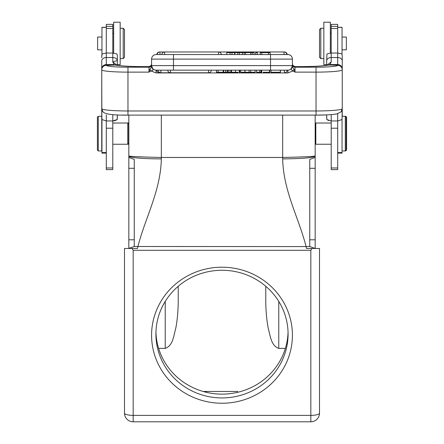 <?xml version="1.0" encoding="UTF-8"?>
<svg xmlns="http://www.w3.org/2000/svg" width="444" height="444" viewBox="0 0 444 444"><rect width="100%" height="100%" fill="white"/><g stroke="black" fill="none" stroke-linecap="round" stroke-linejoin="round"><path stroke-width="0.67" d="M161.333 115.129L161.333 157.465L282.667 157.465C302.442 157.004 313.275 156.527 315.168 156.038C313.281 157.764 302.447 158.713 282.667 158.885C283.389 191.059 298.601 217.294 306.099 246.575L134.249 246.492L134.249 159.435L128.832 157.465L128.832 156.033C130.764 156.532 141.597 157.01 161.333 157.465L161.333 158.885C160.611 191.059 145.399 217.294 137.901 246.575L137.501 248.462L124.498 248.462L124.498 413.131A8.669 2.242 0 0 0 133.167 415.379L310.833 415.379L310.833 250.294L312.021 248.462L310.833 250.294L133.167 250.294L131.979 248.462L133.167 250.294L133.167 421.8A8.669 8.669 0 0 1 124.498 413.131L124.498 413.131M124.498 270.13L124.498 283.222M222 267.205A70.418 68.021 0 0 1 292.418 335.226A70.418 68.021 0 0 1 222 403.241A70.418 68.021 0 0 1 151.582 335.226A70.418 68.021 0 0 1 222 267.205M315.168 156.51L315.168 157.465L309.751 159.435L309.751 246.492L306.099 246.575L306.499 248.462L319.502 248.462L319.502 413.131A8.669 8.669 -90 0 1 310.833 421.8L310.833 415.379A8.669 2.242 0 0 0 319.502 413.131A8.669 8.669 -90 0 1 310.833 421.8L133.167 421.8M319.502 270.13L319.502 283.222L319.502 270.13M319.502 392.424L319.502 283.222M311.377 247.086L315.168 248.462L315.168 156.982M315.168 168.298L309.751 168.298L309.751 222.111M134.249 246.492L128.832 248.357M132.528 247.119L134.238 246.498M129.248 157.614L128.832 157.465L129.248 157.614L128.832 157.465L128.832 248.462L130.192 247.968L128.832 248.462M134.249 239.96L134.249 240.465M128.832 239.799L134.249 239.799L128.832 239.799M129.42 157.676L128.832 157.465L128.832 115.129L128.832 123.66L128.183 123.01L128.183 123.443M112.798 144.244L127.75 144.244L127.75 123.01L128.616 123.876L128.616 143.379L127.75 144.244L128.832 143.595L128.832 156.016L128.832 115.129M132.079 158.641L133.6 159.196M134.249 215.362L134.249 168.293L128.832 168.298M134.249 232.734L134.249 231.674M134.249 226.246L134.249 224.542M133.4 159.124L131.058 158.269M141.83 156.882L136.896 156.704M132.362 156.488L129.72 156.277M308.108 157.809A32.501 2.819 180 0 0 315.168 156.049L315.168 115.129L315.168 123.66L315.817 123.01L315.817 144.244L315.168 143.595L315.168 156.033L314.213 156.282M311.377 156.499L306.088 156.743M309.751 238.889L309.751 230.825M307.603 246.564L309.684 246.498M311.305 247.058L309.762 246.498M155.944 332.195A66.084 63.831 180 0 0 222 394.122A66.084 63.831 180 0 0 288.056 332.195M222 270.268A66.084 63.831 0 0 1 288.084 334.104A66.084 63.831 0 0 1 222 397.935A66.084 63.831 0 0 1 155.916 334.104A66.084 63.831 0 0 1 222 270.268M285.37 348.385L278.765 348.385C271.045 345.665 270.396 336.114 268.187 328.066C266.578 319.447 265.767 310.045 265.767 299.866L265.767 286.275M158.63 348.385L165.235 348.385C172.955 345.665 173.604 336.114 175.813 328.066C177.422 319.447 178.233 310.045 178.233 299.866L178.233 286.275M237.168 391.464L237.934 392.235L237.168 391.464L206.832 391.464L237.529 391.464M206.471 391.464L203.519 391.464M206.832 391.464L206.066 392.235L206.832 391.464L203.141 391.464M327.511 65.163L329.948 64.569L331.202 61.966L331.202 57.526A4.551 3.385 180 0 0 326.651 60.917L326.951 53.974L331.202 53.03L331.202 57.526L337.701 57.526L337.701 24.364L331.202 24.364L331.202 53.03L337.701 53.03L341.958 53.974L342.252 55.894L341.958 53.974M337.701 169.625L337.701 120.957L331.202 120.957L331.202 169.625L337.701 169.625M337.701 60.728L337.701 61.971M326.684 118.498L326.651 114.896L326.828 119.53L331.202 120.957L331.202 114.608M337.701 113.703L337.701 120.957L342.074 119.53L342.174 108.863A4.551 4.518 -138.8 0 1 341.064 111.833L336.985 113.869C332.495 114.691 325.513 115.113 316.034 115.129L316.034 67.194A21.667 1.887 180 0 0 337.701 65.307L337.701 65.185A4.551 4.534 180 0 1 342.252 69.719L342.252 116.295L345.288 116.295L345.288 150.96L342.035 150.96M337.701 65.307A4.551 4.534 0 0 1 342.252 69.841L342.252 55.894M326.651 60.917L326.651 65.312L326.651 64.669L323.837 64.669L326.651 64.669M331.202 61.966L326.723 65.301M329.948 64.569L337.701 64.552L337.701 65.185L328.671 65.04A4.551 4.157 -101.3 0 0 327.777 65.113C322.616 66.045 313.647 66.545 300.866 66.611L300.866 66.628A30.336 2.642 0 0 0 328.671 65.04L329.948 64.569M342.252 69.009C341.991 66.306 340.476 64.824 337.701 64.552L337.701 57.526A4.551 3.385 0 0 1 342.252 60.917L342.252 69.009M294.067 69.197L292.435 67.022L291.042 69.375L292.957 70.973L294.067 69.197L295.016 72.122L292.957 70.973L287.867 72.933L156.133 72.933L151.043 70.973L148.984 72.122L149.933 69.197L151.565 67.027L152.958 69.381C153.236 70.13 152.597 70.657 151.043 70.973L149.933 69.197M291.547 68.293L290.537 69.297M289.266 69.947L288.689 70.091M291.042 69.375L292.418 65.612L292.418 59.113L270.535 59.113L270.535 54.562L234.915 54.562L234.915 52.614L232.007 52.614L232.007 54.562L234.915 54.562M292.418 66.028L292.435 67.022M292.43 64.297A2.597 2.592 180 0 1 292.418 64.075A2.597 2.592 0 0 0 295.016 66.667L295.016 67.194A2.597 2.592 180 0 1 292.418 64.608L292.418 65.834M292.418 66.933L292.418 65.612A4.551 4.551 0 0 1 287.867 70.163L270.535 70.163L270.535 65.612L292.418 65.612L292.418 66.933L291.303 68.959M295.016 66.667L300.866 66.611L295.005 66.628L292.801 65.407L292.446 64.469M292.452 64.485L292.801 65.401L294.855 66.622M284.399 54.562L287.867 54.562A4.551 4.551 0 0 1 292.418 59.113L292.418 64.075L292.79 65.396L294.261 66.517L293.401 66.078M287.867 54.562L157.165 54.562A2.819 2.819 0 0 1 159.973 51.965L159.973 54.562M156.133 72.933L156.133 70.163L173.46 70.163L156.133 70.163A4.551 4.551 0 0 1 151.582 65.612L152.958 69.381M271.007 72.244L271.007 70.163L167.849 70.163M168.648 70.163L169.125 70.163M157.72 70.163L167.715 70.163A2.819 2.819 0 0 0 170.524 72.766L208.569 72.766L208.569 70.163M159.485 70.163L160.451 70.163M284.399 70.163L287.207 70.163A2.819 2.819 0 0 1 284.399 72.766L284.399 70.163L280.269 70.163L280.442 72.244L271.101 72.244L280.269 72.244M160.883 70.163L160.883 72.766A2.819 2.819 0 0 1 158.075 70.163L156.921 70.163M235.487 72.244L231.496 72.244L231.496 70.163L235.487 70.163L235.487 72.244L238.034 72.244M152.453 68.293L151.809 67.027M151.582 65.612L270.535 65.612L270.535 59.113L151.582 59.113L151.582 66.933L152.697 68.959M151.565 67.027L151.582 66.267M151.582 65.862L151.582 64.608A2.597 2.592 180 0 1 148.984 67.194L148.984 66.667A2.597 2.592 180 0 0 151.582 64.075L151.582 59.113A4.551 4.551 0 0 1 156.133 54.562A4.551 4.551 0 0 0 151.582 59.113L151.582 64.075L151.21 65.396L149.14 66.622M127.966 67.194A21.667 1.887 180 0 1 106.299 65.307A4.551 4.534 0 0 0 101.748 69.841A26.218 2.287 180 0 0 127.966 72.122L127.966 67.194L148.984 67.194L148.984 72.122L127.966 72.122L127.966 115.129C113.364 115.296 105.023 114.197 102.936 111.833A4.551 4.518 138.8 0 1 101.826 108.863L101.748 69.719A4.551 4.534 180 0 1 106.299 65.185L106.299 64.541C103.535 64.807 102.02 66.295 101.748 69.009L101.748 60.917A4.551 3.385 0 0 1 106.299 57.526L112.798 57.526A4.551 3.385 0 0 1 117.349 60.917L117.349 55.894L117.349 65.312L117.349 64.669L120.163 64.669L120.163 22.2L113.664 22.2L113.664 53.058M116.489 65.163L114.075 64.58L112.798 61.966L117.283 65.301M150.916 65.79L149.062 66.611L143.135 66.611C130.353 66.545 121.384 66.045 116.223 65.113A4.551 4.157 101.3 0 0 115.329 65.04A30.336 2.642 0 0 0 143.135 66.628L148.984 66.667M101.748 57.77L102.042 53.974L106.299 53.03L106.299 64.541L114.075 64.58L115.329 65.04L106.299 65.307M98.279 150.96L97.414 150.094L97.414 117.161L98.279 116.295L98.279 150.96L101.748 150.96L101.748 60.917M102.941 111.838L101.748 108.713L101.926 119.53L106.299 120.957L106.299 169.625L112.798 169.625L112.798 120.957L106.299 120.957L106.299 114.857M115.451 120.585L112.798 120.957L117.172 119.53L117.349 114.896L117.349 117.788M112.798 52.969L112.798 24.364L106.299 24.364L106.299 53.03L112.798 53.03L117.05 53.974L117.349 55.894M106.299 27.295L101.965 27.295L101.965 54.246M101.965 119.586L101.965 153.13L106.299 153.13M101.965 37.041L97.63 37.041L97.63 49.828L101.965 49.828M120.163 58.602L123.199 58.602L123.199 28.266L120.163 28.266M123.199 58.602L124.498 57.298L124.498 29.565L123.199 28.266M117.349 60.917C117.044 60.606 115.523 60.956 112.798 61.966L112.798 53.03M232.007 54.562L173.465 54.562L173.465 70.163M164.635 54.562L161.827 54.562A2.819 2.819 0 0 1 164.635 51.965L164.635 54.562M261.832 54.562L261.832 52.614L260.245 52.614L260.245 54.562M268.404 54.562L268.404 52.614L261.832 52.614M270.102 54.562L270.102 52.614L268.404 52.614M244.128 54.562L244.128 52.614L242.374 52.614L242.374 54.562M250.738 54.562L250.738 52.614L245.504 52.614L245.504 54.562M245.504 52.614L244.128 52.614M254.079 54.562L254.079 52.614L252.198 52.614L252.198 54.562M252.198 52.614L250.738 52.614M257.342 54.562L257.342 52.614L255.683 52.614L255.683 54.562M226.767 54.562L226.767 52.614L232.007 52.614M234.915 52.614L242.374 52.614M237.823 52.614L237.823 54.562M239.421 54.562L239.421 52.614M230.086 52.614L230.086 54.562M249.09 70.163L249.09 72.244L245.016 72.244L245.016 70.163M255.078 70.163L255.078 72.244L250.738 72.244L250.738 70.163M249.09 72.244L250.738 72.244M216.456 70.163L216.456 72.244L223.177 72.244L223.177 70.163M218.082 72.244L218.082 70.163M223.609 70.163L223.609 72.244L223.41 70.163M230.93 70.163L230.93 72.244L230.741 70.163M228.899 70.163L228.899 72.244L230.741 72.244M227.134 70.163L227.134 72.244L228.899 72.244M227.594 72.244L227.594 70.163M223.609 72.244L227.134 72.244M225.524 72.244L225.524 70.163M259.679 70.163L259.679 72.244L256.604 72.244L256.604 70.163M259.679 72.244L260.961 72.244L260.961 70.163M263.242 72.244L269.813 72.244L269.813 70.163M261.716 70.163L261.716 72.244L261.305 72.244L261.305 70.163M269.497 70.163L269.497 72.244M239.255 70.163L239.255 72.244L239.777 72.244L239.777 70.163M280.442 70.163L280.442 72.244M240.742 70.163L240.742 72.244L244.905 72.244L244.905 70.163M330.336 53.058L330.336 22.2L323.837 22.2L323.837 64.669M323.837 28.266L320.801 28.266L320.801 58.602L323.837 58.602M320.801 28.266L319.502 29.565L319.502 57.298L320.801 58.602M337.701 153.13L342.035 153.13L342.035 119.586M342.035 54.246L342.035 27.295L337.701 27.295M342.035 49.828L346.37 49.828L346.37 37.041L342.035 37.041L346.37 37.041M345.721 116.295L346.586 117.161L346.586 150.094L345.288 150.96L346.154 150.094L346.154 117.161L345.288 116.295L345.721 116.295L345.721 116.728M345.721 150.96L345.721 150.527M326.795 119.353L328.549 120.585M149.739 66.517L150.433 66.2M117.316 118.498L117.205 119.353M117.149 119.564L116.506 120.124M101.748 55.894L102.042 53.974M128.183 144.244L128.183 143.812M282.667 158.885L282.667 115.129M161.333 158.885A32.501 2.819 180 0 1 128.832 156.049A32.501 2.819 0 0 0 128.832 156.055A32.501 2.819 0 0 1 128.832 156.055L128.832 156.044M278.765 301.421L278.765 348.385M165.235 348.385L165.235 301.421M309.751 239.799L315.168 239.799M342.252 69.841A26.218 2.287 180 0 1 316.034 72.122L295.016 72.122L295.016 67.194L316.034 67.194M101.826 108.863A26.218 2.287 0 0 0 127.966 110.978L316.034 110.978A26.218 2.287 0 0 0 342.174 108.863M287.867 72.933L287.867 70.163M316.034 115.113L127.966 115.113M112.798 120.957L112.798 114.608M106.299 128.199L112.798 128.199M106.299 28.488L112.798 28.488M106.299 167.976L112.798 167.976M106.299 26.357L112.798 26.357M101.965 27.378L106.299 27.378M101.965 152.564L106.299 152.564M284.027 54.562L284.027 51.965L159.601 51.987A2.819 2.819 0 0 0 156.793 54.562M287.207 54.562A2.819 2.819 0 0 0 284.399 51.965L284.027 51.965A2.819 2.819 0 0 1 286.835 54.562M218.531 54.562L218.531 51.976A2.819 2.819 0 0 1 221.34 54.562M234.632 54.562L234.632 52.614M170.524 70.163L170.524 72.766L159.601 72.766L159.601 72.455M331.202 128.199L337.701 128.199M331.202 167.976L337.701 167.976M331.202 26.357L337.701 26.357M331.202 28.488L337.701 28.488M337.701 152.564L342.035 152.564M342.035 27.378L337.701 27.378M156.133 70.163L156.133 70.763M315.168 156.044L315.168 115.129M309.751 246.492L312.015 247.314L309.751 246.492M313.764 247.952L315.168 248.462L313.764 247.952M309.751 159.435L312.942 158.269M331.202 144.244L315.817 144.244M331.202 123.01L315.817 123.01M341.059 111.838L342.252 108.713M112.798 123.01L128.183 123.01M98.279 116.295L101.748 116.295M112.798 33.899L113.664 33.034M156.793 70.163A2.819 2.819 0 0 0 159.601 72.766L208.569 72.766A2.819 2.819 0 0 0 211.377 70.163M331.202 33.899L330.336 33.034M293.123 65.829L292.668 65.174M151.515 64.652L151.571 64.297M326.651 114.896L316.034 115.129M127.966 115.129L122.261 115.063M323.837 22.2L330.336 22.2M134.249 159.435L131.269 158.347"/></g></svg>
